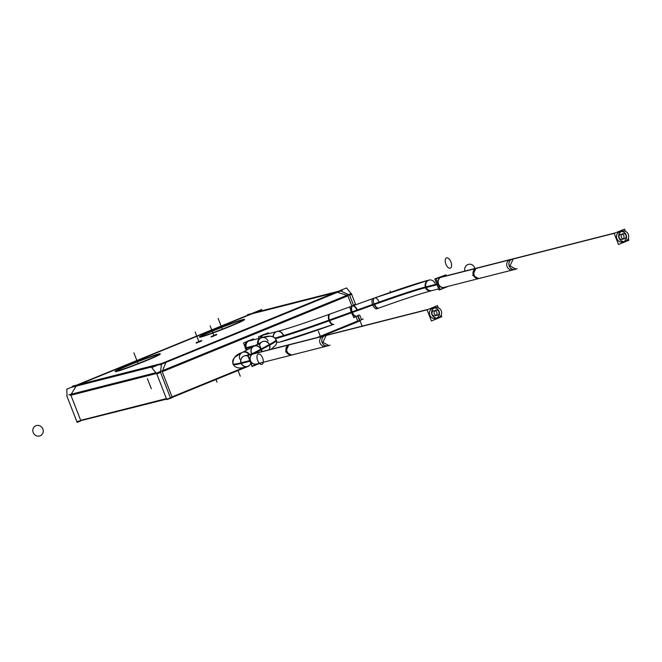 <?xml version="1.0" encoding="UTF-8"?>
<svg xmlns="http://www.w3.org/2000/svg" width="662" height="662" viewBox="0 0 662 662"><rect width="100%" height="100%" fill="white"/><g stroke="black" fill="none" stroke-linecap="round" stroke-linejoin="round"><path stroke-width="0.99" d="M172.046 396.886L245.238 366.963L172.046 396.886M317.115 337.587L357.695 320.996L355.974 316.585L357.695 320.996L317.115 337.587M80.69 420.345L166.394 398.582L80.69 420.345L70.892 395.231L80.69 420.345M170.341 397.581L160.552 372.458L170.341 397.581M351.845 305.993L347.889 295.848L351.845 305.993M162.339 371.332L347.765 295.533L162.339 371.332M249.053 340.516A5.884 5.519 75.7 0 0 245.387 348.303A5.884 5.519 75.7 0 1 251.121 340.417A5.884 5.519 75.7 0 0 249.566 340.409M245.387 348.303A5.884 5.519 75.7 0 0 246.545 350.198A5.884 5.519 75.7 0 1 245.387 348.303M264.055 334.384A5.884 5.519 75.7 0 0 260.232 338.1A5.884 5.519 75.7 0 1 266.116 334.285A5.884 5.519 75.7 0 0 264.56 334.285M196.242 343.106L201.662 340.938L196.424 343.082M76.511 385.516L159.261 364.497L76.511 385.516M164.01 362.917L337.057 292.182L164.01 362.917M334.707 292.778L251.957 313.796L78.919 384.531L251.957 313.796L334.707 292.778M199.85 336.966A23.931 1.076 158.7 0 1 218.973 328.493A23.931 1.076 158.7 0 1 242.896 319.912A23.931 1.076 158.7 0 1 244.361 319.787A23.931 1.076 158.7 0 1 225.816 328.104A23.931 1.076 158.7 0 1 201.24 336.941A23.931 1.076 158.7 0 1 199.808 337.157M211.426 336.95L216.664 334.807L211.236 336.975M115.577 371.415A23.931 1.076 158.7 0 1 134.7 362.933A23.931 1.076 158.7 0 1 158.623 354.36A23.931 1.076 158.7 0 1 160.088 354.236A23.931 1.076 158.7 0 1 141.552 362.553A23.931 1.076 158.7 0 1 116.967 371.39A23.931 1.076 158.7 0 1 115.536 371.605M71.165 394.229L76.113 386.153L71.165 394.229M70.76 394.891L156.273 373.169L70.76 394.891M160.51 371.49L161.569 364.174L160.51 371.49M346.946 295.285L337.421 292.298L346.946 295.285M253.695 346.35A5.47 5.131 61.7 0 1 261.49 351.712A5.47 5.131 61.7 0 0 253.695 346.35L242.044 352.623A5.47 5.131 61.7 0 1 249.003 354.741A5.47 5.131 61.7 0 0 239.429 356.934M247.787 341.493A5.47 5.139 -104.3 0 1 249.152 340.913L261.912 337.67C269.194 335.046 273.977 335.824 276.253 340.02A134.096 6.016 -21.3 0 1 269.426 344.894A5.47 5.131 61.7 0 1 269.02 349.801A5.47 5.131 61.7 0 0 269.426 344.894L261.283 349.279M356.115 316.262A5.47 2.739 -109.8 0 1 351.787 312.315A5.47 2.739 -109.8 0 1 352.407 305.968A5.47 2.739 70.2 0 0 351.787 312.315A5.47 2.739 70.2 0 0 356.115 316.262L355.676 316.428M262.789 335.369A5.47 5.139 -104.3 0 1 264.155 334.782L276.906 331.546A5.47 5.139 -104.3 0 0 273.1 336.784A5.47 5.139 -104.3 0 1 283.013 334.898M441.678 276.848A5.47 5.139 75.7 0 0 438.269 284.097A5.47 5.139 75.7 0 0 444.376 287.457M444.5 287.416A5.47 5.139 75.7 0 0 445.46 287.035A5.47 5.139 75.7 0 1 438.269 284.097A5.47 5.139 75.7 0 1 442.837 276.699A5.47 5.139 75.7 0 0 441.811 276.815M256.442 364.141A5.47 5.139 -104.3 0 1 250.335 360.782A5.47 5.139 -104.3 0 0 257.526 363.719A5.47 5.139 -104.3 0 1 256.533 364.117M253.844 353.508A5.47 5.139 -104.3 0 1 254.903 353.384A5.47 5.139 -104.3 0 0 250.335 360.782A5.47 5.139 -104.3 0 1 253.753 353.533M435.762 318.447A5.329 5.006 -104.3 0 1 432.518 308.318A5.329 5.006 -104.3 0 1 433.138 308.111M434.247 307.971A5.329 5.006 -104.3 0 1 436.804 318.041A5.329 5.006 -104.3 0 0 434.247 307.971M253.165 353.872A5.329 5.006 -104.3 0 1 253.786 353.673L325.522 335.444A5.329 5.006 -104.3 0 0 324.901 335.651L253.165 353.872A5.329 5.006 -104.3 0 0 250.799 355.949A5.329 5.006 -104.3 0 1 253.165 353.872M292.902 354.683A5.329 5.006 -104.3 0 1 286.332 351.621A5.329 5.006 -104.3 0 1 289.029 344.761A5.329 5.006 -104.3 0 0 292.281 354.89L256.409 364.001A5.329 5.006 -104.3 0 1 252.702 363.43A5.329 5.006 -104.3 0 0 257.03 363.802M433.784 310.668A2.689 2.532 75.7 0 0 432.046 314.069A2.689 2.532 75.7 0 0 435.116 315.89M436.126 315.352A2.689 2.532 75.7 0 0 434.934 310.66A2.689 2.532 75.7 0 1 436.126 315.352A2.689 2.532 75.7 0 0 434.934 310.66A2.689 2.532 75.7 0 1 436.126 315.352M622.843 241.978A5.329 5.006 -104.3 0 1 619.591 231.849A5.329 5.006 -104.3 0 1 620.22 231.642M621.328 231.501A5.329 5.006 -104.3 0 1 623.885 241.572A5.329 5.006 -104.3 0 0 621.328 231.501M620.865 234.199A2.689 2.532 75.7 0 0 619.127 237.6A2.689 2.532 75.7 0 0 622.189 239.421M623.199 238.883A2.689 2.532 75.7 0 0 622.007 234.191A2.689 2.532 75.7 0 1 623.199 238.883A2.689 2.532 75.7 0 0 622.007 234.191A2.689 2.532 75.7 0 1 623.199 238.883M246.893 366.566L168.388 398.656L76.85 421.644M318.91 337.132L363.231 319.01L361.435 319.465L359.689 314.98M162.008 371.15L172.335 397.63L166.791 399.616L156.472 373.136L351.315 293.498L351.737 294.276L349.66 295.128M172.244 397.39L248.912 366.053M320.929 336.61L359.681 321.053L357.629 315.782M359.59 320.813L361.535 319.705M355.709 304.785L351.638 294.317M261.233 337.843A5.884 5.519 -104.3 0 1 267.117 334.029M247.381 349.751A5.884 5.519 -104.3 0 1 246.239 347.624M246.57 348.469A5.884 5.519 -104.3 0 1 252.123 340.16M196.44 342.61L201.62 340.491M155.752 365.929L71.297 387.378M159.799 364.903L342.262 290.32M338.216 291.346L253.761 312.795M158.243 354.087A24.254 1.084 158.7 0 1 160.27 353.814A24.254 1.084 158.7 0 1 140.783 362.528A24.254 1.084 158.7 0 1 116.107 371.316M117.116 371.059A24.254 1.084 158.7 0 1 115.122 371.423A24.254 1.084 158.7 0 1 133.575 363.024A24.254 1.084 158.7 0 1 159.252 353.831M242.515 319.647A24.254 1.084 158.7 0 1 244.543 319.374A24.254 1.084 158.7 0 1 225.055 328.079A24.254 1.084 158.7 0 1 200.379 336.867M201.389 336.61A24.254 1.084 158.7 0 1 199.394 336.975A24.254 1.084 158.7 0 1 217.848 328.575A24.254 1.084 158.7 0 1 243.525 319.39M211.443 336.478L216.615 334.36M216.317 334.434L211.137 336.553M201.314 340.566L196.142 342.684M261.68 310.784L261.647 309.51L66.804 389.148L67.028 396.745M80.756 420.908L77.14 422.389L66.812 395.909M68.774 394.833L155.893 372.706M72.299 386.906L72.605 386.136L165.839 362.453L162.049 372.077M70.495 395.33L156.53 373.476M160.361 372.507L156.894 373.922L151.689 367.592L346.532 287.945L351.15 293.564M162.165 371.763L348.27 295.699M349.958 295.269L340.731 290.966L247.489 314.649L248.225 314.996M353.5 305.199L349.362 294.573M262.169 351.539L259.231 344.008L249.21 347.732L249.541 348.584L249.21 347.732L259.231 344.008L262.169 351.539M261.407 349.602L269.707 345.134A5.47 5.131 -118.3 0 0 262.177 341.782M261.051 349.793A5.47 5.131 -118.3 0 0 253.529 346.441A5.47 5.131 -118.3 0 0 251.436 353.359M261.325 351.754A5.47 5.131 -118.3 0 0 260.803 349.155M261.159 348.957L269.459 344.488A5.47 5.131 -118.3 0 1 269.144 349.768M262.127 337.62L269.831 336.23L272.62 336.602L274.3 337.471L276.112 339.689A134.08 6.016 158.7 0 1 268.714 344.894M261.275 337.835A5.47 5.114 75.5 0 0 257.65 344.215M276.377 340.359L276.55 343.181L275.913 344.96L271.114 349.271L275.888 345.01L276.542 343.214L276.377 340.359A134.08 6.016 158.7 0 1 268.962 345.531M259.595 344.935A5.47 5.131 61.7 0 1 269.426 344.894A5.47 5.131 61.7 0 0 262.011 341.865L261.482 342.155A5.47 5.106 -118 0 0 261.349 342.221M262.235 337.595A5.47 5.139 75.7 0 0 262.169 337.612L248.904 340.98M250.07 347.409L246.496 348.32M255.664 345.291L246.256 347.674M253.72 339.755L253.389 338.894L243.484 342.941L246.355 350.297M349.627 307.06L353.756 317.652L358.903 315.17L353.756 317.652L349.627 307.06L354.774 304.578L354.956 305.05L354.774 304.578L349.627 307.06M356.561 316.105A5.47 2.739 70.2 0 1 352.118 311.827L328.94 320.176A5.47 2.739 70.2 0 0 333.391 324.454L333.838 324.289A5.47 2.739 -109.8 0 1 329.51 320.342A134.096 6.016 158.7 0 1 275.235 338.34M357.265 309.973A5.47 2.739 70.2 0 0 352.854 305.811A5.47 2.739 70.2 0 0 352.366 312.464L329.188 320.813A5.47 2.739 70.2 0 1 329.684 314.16M331.629 313.457A5.47 2.673 70.1 0 0 331.596 313.474C305.174 322.982 286.762 329.055 276.352 331.679M275.475 338.621A134.08 6.016 -21.3 0 0 331.166 320.102M274.97 338.05A134.08 6.016 -21.3 0 0 330.917 319.465M276.642 341.799A5.47 5.139 75.7 0 0 279.861 342.08L279.604 342.146A5.47 5.139 -104.3 0 1 276.65 341.973M283.386 335.154A5.47 5.139 75.7 0 0 273.356 336.9M268.722 333.623L268.383 332.763L258.486 336.809L259.099 338.39M352.656 314.847A5.47 2.739 -109.8 0 1 351.224 312.15L372.541 304.47A5.47 2.673 -109.9 0 0 376.935 308.765C403.348 299.249 421.768 293.183 432.178 290.552A5.47 5.164 -103.9 0 1 425.956 286.869A123.165 5.528 -21.3 0 0 372.541 304.47M378.846 308.078A5.47 2.739 -109.8 0 1 374.394 303.8M350.686 309.775A5.47 2.739 -109.8 0 0 351.472 312.787L372.789 305.108A5.47 2.673 -109.9 0 1 373.219 298.471M372.789 305.108A123.165 5.528 -21.3 0 1 426.204 287.515A5.47 5.164 -103.9 0 1 429.539 279.935M431.367 290.759A5.47 5.139 -104.3 0 1 425.145 287.076M425.956 286.869L438.409 283.708A5.47 5.139 -104.3 0 0 445.716 286.969M426.204 287.507L438.658 284.346A5.47 5.139 -104.3 0 1 443.093 276.633M447.164 286.605L440.139 289.468L436.01 278.876L445.915 274.829L446.304 275.822M258.37 352.507L257.981 351.514L248.076 355.568L252.205 366.152L259.231 363.289M249.748 360.583L240.927 362.817A5.47 5.139 75.7 0 0 247.149 366.5L247.331 366.45A5.47 5.139 -104.3 0 1 242.366 357.149A5.47 5.139 -104.3 0 1 248.043 356.222M250.402 360.409A5.47 5.139 75.7 0 0 257.708 363.67M255.085 353.343A5.47 5.139 75.7 0 0 250.65 361.055M249.996 361.22L241.175 363.463A5.47 5.139 75.7 0 1 244.46 355.891M249.615 354.584A5.47 5.106 -118 0 0 242.623 352.316M245.362 355.66A5.47 5.114 75.5 0 0 245.221 355.701L244.642 355.85A5.47 5.139 -104.3 0 0 241.225 363.099A134.096 6.016 158.7 0 1 232.983 364.1C232.71 358.308 235.73 354.484 242.044 352.623M233.132 364.439A134.08 6.016 -21.3 0 0 241.994 363.248M241.845 352.73L235.2 356.926L233.33 359.168L232.693 360.947L232.867 363.769A134.08 6.016 -21.3 0 0 241.746 362.611M253.852 352.896L261.2 348.94A5.47 5.131 -118.3 0 1 261.581 350.033M258.197 351.332L261.457 349.577A5.47 5.131 -118.3 0 0 260.985 348.518M253.927 346.226L241.804 352.747A5.47 5.131 -118.3 0 0 241.754 352.78M438.352 307.805L437.483 305.587L427.081 309.841L431.417 320.971L441.819 316.717L441.182 315.071M437.963 317.884A5.329 5.006 75.7 0 0 441.446 311.479A5.329 5.006 75.7 0 0 434.123 308.037M427.189 309.799L322.204 336.462A5.329 5.006 75.7 0 1 323.37 335.99L428.314 309.336L323.329 336.006A5.329 5.006 75.7 0 0 319.837 342.42A5.329 5.006 75.7 0 0 326.002 346.325L328.153 345.779A5.329 5.006 -104.3 0 1 324.901 335.651L428.008 309.46M435.24 307.582A5.329 5.006 75.7 0 0 431.756 313.987A5.329 5.006 75.7 0 0 439.08 317.429M330.04 345.125L328.865 345.597L322.915 342.328L326.192 335.278L288.889 344.753L285.612 351.803L291.561 355.072L328.865 345.597M325.075 335.733L287.771 345.208L325.075 335.733M253.066 353.856L290.37 344.372A5.329 5.006 75.7 0 0 289.203 344.844L252.363 354.203M294.168 354.236A5.329 5.006 75.7 0 1 286.836 350.802A5.329 5.006 75.7 0 1 290.328 344.389L253.016 353.864M258.635 352.441L258.13 351.15L247.729 355.403L252.065 366.525L261.233 362.776M438.112 314.938A2.689 2.532 -104.3 0 1 434.148 313.358A2.689 2.532 -104.3 0 1 436.208 310.073M435.099 310.528A2.689 2.532 -104.3 0 1 439.055 312.108A2.689 2.532 -104.3 0 1 436.994 315.393M625.424 231.344L624.564 229.118L614.162 233.372L618.498 244.501L628.9 240.248L628.255 238.601M625.044 241.415A5.329 5.006 75.7 0 0 628.528 235.01A5.329 5.006 75.7 0 0 621.196 231.568M614.27 233.33L509.285 259.992A5.329 5.006 75.7 0 1 510.452 259.521L512.603 258.974A5.329 5.006 -104.3 0 0 511.983 259.181L440.693 277.287M615.387 232.867L510.402 259.537A5.329 5.006 75.7 0 0 506.918 265.95A5.329 5.006 75.7 0 0 513.075 269.856L515.226 269.31A5.329 5.006 -104.3 0 1 511.983 259.181L615.089 232.991M622.321 231.112A5.329 5.006 75.7 0 0 618.838 237.517A5.329 5.006 75.7 0 0 626.161 240.96M517.113 268.656L515.946 269.128L509.997 265.859L513.273 258.809L475.97 268.284L472.693 275.334L478.643 278.603L515.946 269.128M512.156 259.264L474.844 268.739L512.156 259.264M440.147 277.386L477.451 267.903A5.329 5.006 75.7 0 0 476.284 268.375L440.362 277.502M481.241 277.767A5.329 5.006 75.7 0 1 473.918 274.333A5.329 5.006 75.7 0 1 477.401 267.92L512.603 258.974M445.361 275.061L434.802 278.934L439.146 290.055L448.315 286.307M625.185 238.469A2.689 2.532 -104.3 0 1 621.229 236.888A2.689 2.532 -104.3 0 1 623.29 233.603M622.172 234.058A2.689 2.532 -104.3 0 1 626.128 235.639A2.689 2.532 -104.3 0 1 624.076 238.924M158.623 354.36A23.931 1.076 158.7 0 1 145.772 360.848A23.931 1.076 158.7 0 1 116.967 371.39A23.931 1.076 158.7 0 1 129.826 364.894A23.931 1.076 158.7 0 1 158.623 354.36M242.896 319.912A23.931 1.076 158.7 0 1 230.037 326.399A23.931 1.076 158.7 0 1 201.24 336.941A23.931 1.076 158.7 0 1 214.099 330.454A23.931 1.076 158.7 0 1 242.896 319.912M238.039 370.497L240.273 376.239M198.931 341.716L195.141 331.985L198.931 341.716M137.795 362.875L133.889 352.846L137.795 362.875M222.068 328.426L218.162 318.405L222.068 328.426M213.925 335.584L210.135 325.853L213.925 335.584M216.011 379.5L217.045 382.139M261.101 349.379A5.47 5.131 61.7 0 0 254.299 346.077A5.47 5.131 61.7 0 0 251.469 352.954A5.47 5.131 61.7 0 1 254.299 346.077A5.47 5.131 61.7 0 1 261.101 349.379L256.848 351.671M261.912 337.67A5.47 5.139 -104.3 0 0 258.205 343.917A5.47 5.139 -104.3 0 1 268.019 341.029M253.058 346.3L246.363 348.005M151.325 388.726L147.411 378.705L151.325 388.726M42.716 428.67A5.47 5.131 61.7 0 1 40.018 435.869A5.47 5.131 61.7 0 1 33.1 432.236M33.348 432.882A5.47 5.131 61.7 0 1 36.046 425.683A5.47 5.131 61.7 0 1 42.964 429.307M351.688 312.348L329.51 320.342A5.47 2.739 -109.8 0 1 330.131 313.995C304.992 323.031 287.25 328.882 276.906 331.546M390.191 291.09L390.654 292.281L390.191 291.09M446.056 264.543A5.47 2.739 -109.8 0 1 446.42 257.94A5.47 2.739 -109.8 0 1 450.996 262.16M450.748 261.523A5.47 2.739 -109.8 0 1 450.392 268.127A5.47 2.739 -109.8 0 1 445.807 263.906M356.744 309.924A5.47 2.739 70.2 0 0 352.275 306.026A5.47 2.739 70.2 0 0 351.787 312.315L372.665 304.793M379.02 301.897A5.47 2.739 70.2 0 0 374.56 297.999A5.47 2.739 70.2 0 0 374.071 304.28A5.47 2.739 70.2 0 0 378.399 308.235C403.539 299.207 421.28 293.357 431.616 290.692A5.47 5.139 75.7 0 1 425.509 287.333A123.157 5.528 158.7 0 0 374.071 304.28A5.47 2.739 70.2 0 0 378.399 308.235M426.071 287.192L438.062 284.147M435.033 283.444A5.47 5.139 75.7 0 0 428.289 280.299A5.47 5.139 75.7 0 0 425.509 287.333A5.47 5.139 75.7 0 1 428.926 280.092L428.67 280.15M318.331 331.149L320.507 336.718L318.331 331.149M262.723 358.332A5.47 2.739 70.2 0 0 258.139 354.112A5.47 2.739 70.2 0 0 257.775 360.707M257.526 360.07A5.47 2.739 70.2 0 0 262.111 364.29A5.47 2.739 70.2 0 0 262.475 357.687M249.872 360.898L241.225 363.099A5.47 5.139 -104.3 0 0 250.799 363.272M239.818 359.226A5.47 5.131 61.7 0 1 239.429 356.983M357.919 315.393L361.833 325.423L357.919 315.393M464.931 271.089A5.47 5.139 -104.3 0 1 468.257 264.411A5.47 5.139 -104.3 0 1 474.737 268.019M474.488 267.382A5.47 5.139 -104.3 0 1 474.886 268.557M436.382 318.24A5.329 5.006 -104.3 0 1 429.812 315.178A5.329 5.006 -104.3 0 1 432.518 308.318M328.774 345.572A5.329 5.006 -104.3 0 1 322.195 342.511A5.329 5.006 -104.3 0 1 324.901 335.651M289.749 344.579L252.694 353.996L289.749 344.579M433.469 310.776A2.689 2.532 75.7 0 0 432.104 314.235A2.689 2.532 75.7 0 0 435.431 315.782A2.689 2.532 75.7 0 1 432.104 314.235A2.689 2.532 75.7 0 1 433.469 310.776A2.689 2.532 75.7 0 0 432.104 314.235A2.689 2.532 75.7 0 0 435.431 315.782M623.463 241.771A5.329 5.006 -104.3 0 1 616.893 238.709A5.329 5.006 -104.3 0 1 619.591 231.849M515.855 269.103A5.329 5.006 -104.3 0 1 509.277 266.041A5.329 5.006 -104.3 0 1 511.983 259.181M479.983 278.214A5.329 5.006 -104.3 0 1 473.404 275.152A5.329 5.006 -104.3 0 1 476.731 268.085M620.551 234.307A2.689 2.532 75.7 0 0 619.185 237.766A2.689 2.532 75.7 0 0 622.503 239.313A2.689 2.532 75.7 0 1 619.185 237.766A2.689 2.532 75.7 0 1 620.551 234.307A2.689 2.532 75.7 0 0 619.185 237.766A2.689 2.532 75.7 0 0 622.503 239.313M352.407 305.968L374.692 297.941A5.47 2.739 70.2 0 0 374.071 304.28M289.029 344.761A5.329 5.006 -104.3 0 1 289.658 344.554M515.226 269.31L479.362 278.421A5.329 5.006 -104.3 0 1 476.11 268.292M255.383 345.44L261.573 342.105L255.383 345.44M350.355 306.713L331.554 313.482L350.355 306.713M333.838 324.289C308.616 333.367 290.535 339.316 279.604 342.146M374.692 297.941C399.914 288.872 417.995 282.914 428.926 280.092M432.079 290.577L438.691 288.897L432.079 290.577M249.888 354.518L245.122 355.726L249.888 354.518M247.331 366.45C240.049 369.082 235.267 368.295 232.991 364.108M428.314 309.336L325.522 335.444M292.281 354.89L328.153 345.779M479.362 278.421L443.49 287.531M279.819 342.097L333.375 324.454M276.203 331.72L263.898 334.848M351.961 306.134L375.139 297.784M428.604 280.167L375.122 297.784M292.993 354.708L255.689 364.183M480.074 278.239L442.77 287.713"/></g></svg>
